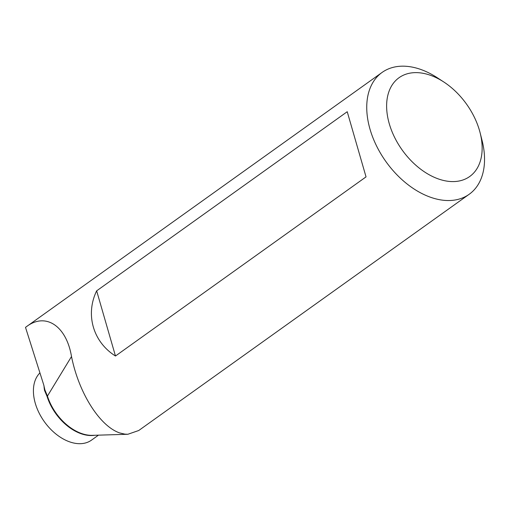 <?xml version="1.0" encoding="UTF-8"?>
<svg xmlns="http://www.w3.org/2000/svg" width="510" height="510" viewBox="0 0 510 510"><rect width="100%" height="100%" fill="white"/><g stroke="black" fill="none" stroke-linecap="round" stroke-linejoin="round"><path stroke-width="0.76" d="M98.462 435.157L91.494 440.143A42.451 27.629 -125.6 0 1 77.781 443.623A42.451 27.629 -125.6 0 1 39.933 414.598A42.451 27.629 -125.6 0 1 39.933 372.906M47.073 396.429L44.536 390.424L44.88 389.876L47.436 396.072A1.887 0.637 -17.6 0 1 47.073 396.429A42.451 27.629 -125.6 0 0 94.707 435.272M480.133 132.855A60.735 39.525 -125.6 0 1 450.081 181.49A60.735 39.525 -125.6 0 1 386.733 109.548A60.735 39.525 -125.6 0 1 443.745 81.951A60.735 39.525 -125.6 0 1 480.133 132.855L482.058 140.441A74.887 48.73 -125.6 0 1 469.194 194.272L138.733 430.51L127.87 434.265L124.893 434.137L119.729 432.945C99.896 426.277 78.859 393.286 71.508 356.528C66.364 325.718 45.435 311.986 26.246 326.833L25.5 327.356L43.694 384.763L44.88 389.876M469.194 194.272A74.887 48.73 -125.6 0 1 445 200.411A74.887 48.73 -125.6 0 1 376.495 145.828A74.887 48.73 -125.6 0 1 382.092 72.433A74.887 48.73 -125.6 0 1 437.185 77.679L443.745 81.951M96.658 290.84L347.227 111.715L366.04 176.881L115.47 356.012C93.069 341.955 85.151 314.517 96.658 290.84L115.47 356.012M347.227 111.715L366.04 176.881M71.508 356.528L47.436 396.072A42.63 27.744 54.4 0 0 92.399 435.342L127.87 434.265M44.536 390.424A42.451 27.629 -125.6 0 1 43.981 385.694M382.092 72.433L25.545 327.324"/></g></svg>
